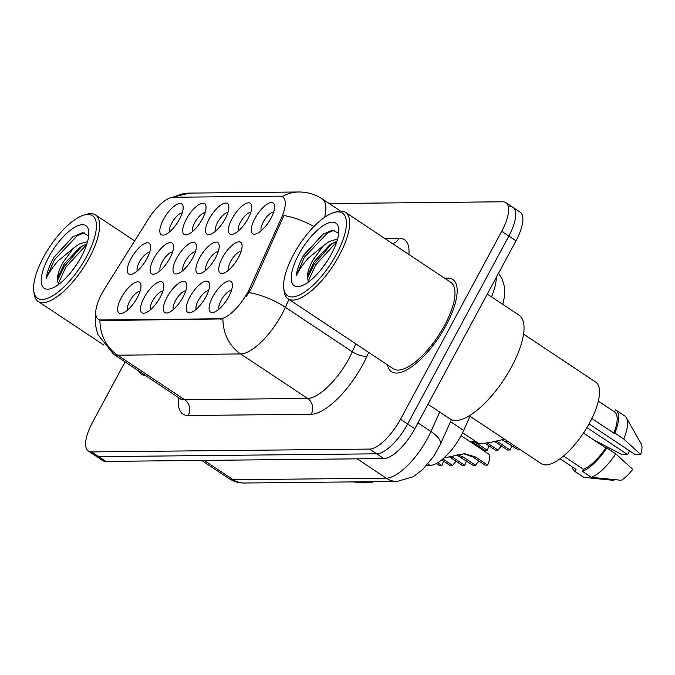 <?xml version="1.0" encoding="UTF-8"?>
<svg xmlns="http://www.w3.org/2000/svg" width="675" height="675" viewBox="0 0 675 675"><rect width="100%" height="100%" fill="white"/><g stroke="black" fill="none" stroke-linecap="round" stroke-linejoin="round"><path stroke-width="1.01" d="M186.351 219.164A18.453 6.826 123.6 0 1 198.458 204.922A18.453 6.826 123.6 0 1 205.985 206.482A18.453 6.826 123.6 0 1 202.348 218.995A18.453 6.826 123.6 0 1 187.245 234.681A18.453 6.826 123.6 0 1 186.351 219.164M205.073 212.743A11.534 4.261 -56.4 0 0 194.704 222.691A11.534 4.261 -56.4 0 0 192.662 231.415M209.208 218.928A18.453 6.826 123.6 0 1 221.324 204.685A18.453 6.826 123.6 0 1 228.842 206.246A18.453 6.826 123.6 0 1 225.214 218.767A18.453 6.826 123.6 0 1 210.102 234.453A18.453 6.826 123.6 0 1 209.208 218.928M227.931 212.515A11.534 4.261 -56.4 0 0 217.569 222.455A11.534 4.261 -56.4 0 0 215.528 231.179M232.073 218.692A18.453 6.826 123.6 0 1 244.181 204.449A18.453 6.826 123.6 0 1 251.699 206.018A18.453 6.826 123.6 0 1 248.071 218.531A18.453 6.826 123.6 0 1 232.959 234.217A18.453 6.826 123.6 0 1 232.073 218.692M250.788 212.279A11.534 4.261 -56.4 0 0 240.427 222.227A11.534 4.261 -56.4 0 0 238.385 230.951M254.931 218.464A18.453 6.826 123.6 0 1 267.038 204.221A18.453 6.826 123.6 0 1 274.565 205.782A18.453 6.826 123.6 0 1 270.928 218.303A18.453 6.826 123.6 0 1 255.825 233.98A18.453 6.826 123.6 0 1 254.931 218.464M273.645 212.051A11.534 4.261 -56.4 0 0 263.284 221.991A11.534 4.261 -56.4 0 0 261.242 230.715M163.493 219.392A18.453 6.826 123.6 0 1 175.601 205.149A18.453 6.826 123.6 0 1 183.127 206.719A18.453 6.826 123.6 0 1 179.491 219.232A18.453 6.826 123.6 0 1 164.379 234.917A18.453 6.826 123.6 0 1 163.493 219.392M182.208 212.979A11.534 4.261 -56.4 0 0 171.847 222.919A11.534 4.261 -56.4 0 0 169.805 231.643M153.832 258.449A18.453 6.826 123.6 0 1 165.94 244.207A18.453 6.826 123.6 0 1 173.458 245.767A18.453 6.826 123.6 0 1 169.83 258.289A18.453 6.826 123.6 0 1 154.718 273.974A18.453 6.826 123.6 0 1 153.832 258.449M172.547 252.037A11.534 4.261 -56.4 0 0 162.186 261.976A11.534 4.261 -56.4 0 0 160.144 270.7M176.69 258.213A18.453 6.826 123.6 0 1 188.797 243.97A18.453 6.826 123.6 0 1 196.324 245.54A18.453 6.826 123.6 0 1 192.687 258.052A18.453 6.826 123.6 0 1 177.584 273.738A18.453 6.826 123.6 0 1 176.69 258.213M195.404 251.8A11.534 4.261 -56.4 0 0 185.043 261.748A11.534 4.261 -56.4 0 0 183.001 270.473M199.547 257.985A18.453 6.826 123.6 0 1 211.663 243.743A18.453 6.826 123.6 0 1 219.181 245.303A18.453 6.826 123.6 0 1 215.553 257.816A18.453 6.826 123.6 0 1 200.441 273.502A18.453 6.826 123.6 0 1 199.547 257.985M218.27 251.573A11.534 4.261 -56.4 0 0 207.908 261.512A11.534 4.261 -56.4 0 0 205.867 270.236M222.413 257.749A18.453 6.826 123.6 0 1 234.52 243.506A18.453 6.826 123.6 0 1 242.038 245.067A18.453 6.826 123.6 0 1 238.41 257.588A18.453 6.826 123.6 0 1 223.298 273.274A18.453 6.826 123.6 0 1 222.413 257.749M241.127 251.336A11.534 4.261 -56.4 0 0 230.766 261.276A11.534 4.261 -56.4 0 0 228.724 270M130.967 258.685A18.453 6.826 123.6 0 1 143.083 244.443A18.453 6.826 123.6 0 1 150.601 246.004A18.453 6.826 123.6 0 1 146.973 258.517A18.453 6.826 123.6 0 1 131.861 274.202A18.453 6.826 123.6 0 1 130.967 258.685M149.69 252.264A11.534 4.261 -56.4 0 0 139.328 262.212A11.534 4.261 -56.4 0 0 137.287 270.937M144.172 297.506A18.453 6.826 123.6 0 1 156.279 283.264A18.453 6.826 123.6 0 1 163.797 284.825A18.453 6.826 123.6 0 1 160.169 297.337A18.453 6.826 123.6 0 1 145.057 313.023A18.453 6.826 123.6 0 1 144.172 297.506M162.886 291.085A11.534 4.261 -56.4 0 0 152.525 301.033A11.534 4.261 -56.4 0 0 150.483 309.757M167.029 297.27A18.453 6.826 123.6 0 1 179.137 283.027A18.453 6.826 123.6 0 1 186.663 284.588A18.453 6.826 123.6 0 1 183.026 297.11A18.453 6.826 123.6 0 1 167.923 312.795A18.453 6.826 123.6 0 1 167.029 297.27M185.743 290.858A11.534 4.261 -56.4 0 0 175.382 300.797A11.534 4.261 -56.4 0 0 173.34 309.521M189.886 297.034A18.453 6.826 123.6 0 1 201.994 282.791A18.453 6.826 123.6 0 1 209.52 284.361A18.453 6.826 123.6 0 1 205.892 296.873A18.453 6.826 123.6 0 1 190.78 312.559A18.453 6.826 123.6 0 1 189.886 297.034M208.609 290.621A11.534 4.261 -56.4 0 0 198.248 300.569A11.534 4.261 -56.4 0 0 196.197 309.293M212.752 296.806A18.453 6.826 123.6 0 1 224.859 282.563A18.453 6.826 123.6 0 1 232.377 284.124A18.453 6.826 123.6 0 1 228.749 296.646A18.453 6.826 123.6 0 1 213.637 312.323A18.453 6.826 123.6 0 1 212.752 296.806M231.466 290.393A11.534 4.261 -56.4 0 0 221.105 300.333A11.534 4.261 -56.4 0 0 219.063 309.057M121.306 297.734A18.453 6.826 123.6 0 1 133.422 283.492A18.453 6.826 123.6 0 1 140.94 285.061A18.453 6.826 123.6 0 1 137.312 297.574A18.453 6.826 123.6 0 1 122.2 313.259A18.453 6.826 123.6 0 1 121.306 297.734M140.029 291.322A11.534 4.261 -56.4 0 0 129.668 301.261A11.534 4.261 -56.4 0 0 127.617 309.985M470.036 416.273L463.666 430.439A34.602 12.791 123.6 0 1 461.118 435.586A34.602 12.791 123.6 0 1 430.144 465.413L426.642 465.455M250.231 287.288A31.143 11.517 123.6 0 1 247.936 291.921A31.143 11.517 123.6 0 1 220.058 318.769L101.056 319.975A31.143 11.517 123.6 0 1 98.204 319.207A31.143 11.517 123.6 0 1 104.642 288.765L148.095 219.468A31.143 11.517 123.6 0 1 173.273 197.26L279.931 196.172A31.143 11.517 123.6 0 1 282.783 196.94A31.143 11.517 123.6 0 1 281.34 218.109L250.231 287.288L251.522 288.149L246.375 296.359M446.116 325.333A55.358 20.469 -56.4 0 0 452.756 279.467A55.358 20.469 -56.4 0 0 444.909 278.404A55.358 20.469 -56.4 0 1 452.756 279.467A55.358 20.469 -56.4 0 1 446.116 325.333A55.358 20.469 -56.4 0 1 391.475 371.68A55.358 20.469 -56.4 0 0 446.116 325.333M288.934 299.388L285.373 307.311A46.136 17.061 123.6 0 1 281.973 314.179A46.136 17.061 123.6 0 1 240.671 353.945A40.365 36.374 -90.6 0 1 222.936 318.929L101.933 320.566L98.736 319.562M125.128 361.825L92.517 422.39A34.602 12.791 -56.4 0 0 88.366 451.052L95.504 455.794A34.602 12.791 -56.4 0 0 98.677 456.654L376.675 453.819A34.602 12.791 -56.4 0 0 407.658 423.993L508.849 236.056A34.602 12.791 -56.4 0 0 513 207.385A34.602 12.791 -56.4 0 0 509.827 206.533M313.951 226.513A40.365 15.314 -155.8 0 0 283.905 215.528L251.522 288.149M387.45 364.863A55.358 20.469 -56.4 0 0 391.475 371.68A55.358 20.469 -56.4 0 1 387.45 364.863M138.535 370.735A55.358 20.469 -56.4 0 0 141.472 374.228A55.358 20.469 -56.4 0 0 145.834 375.587A55.358 20.469 -56.4 0 1 141.472 374.228A55.358 20.469 -56.4 0 1 138.535 370.735M88.366 451.052A34.602 12.791 -56.4 0 0 91.538 451.913L369.537 449.077A34.602 12.791 -56.4 0 0 400.511 419.251L501.711 231.306A34.602 12.791 -56.4 0 0 505.862 202.643A34.602 12.791 -56.4 0 0 502.689 201.783L329.223 203.555M515.995 240.798A34.602 12.791 -56.4 0 0 520.147 212.136L513 207.385A34.602 12.791 -56.4 0 1 508.849 236.056L407.658 423.993A34.602 12.791 -56.4 0 1 376.675 453.819L98.677 456.654A34.602 12.791 -56.4 0 1 95.504 455.794L102.642 460.544A34.602 12.791 -56.4 0 0 105.815 461.396L383.813 458.57A34.602 12.791 -56.4 0 0 414.796 428.743L515.995 240.798L501.711 231.306M437.687 462.755L441.914 465.564A17.297 6.396 123.6 0 0 443.467 461.084M429.401 465.421L426.828 465.446M436.278 463.556L439.341 465.59L441.914 465.564M464.78 465.328L462.198 465.353L449.955 457.22L452.537 457.194L464.78 465.328A17.297 6.396 123.6 0 0 466.332 460.856M442.868 458.941L452.655 465.455L450.082 465.48L441.703 459.911M452.655 465.455A11.534 4.261 123.6 0 1 456.148 461.329M457.127 454.393L463.278 457.085L475.521 465.218L472.939 465.244L456.781 455.102M443.964 457.979L464.662 453.676L475.394 456.958L487.637 465.1A17.297 6.396 123.6 0 0 488.261 453.727L461.076 435.662M463.683 453.752L472.812 456.983L485.055 465.126L487.637 465.1M475.521 465.218A11.534 4.261 123.6 0 1 479.005 461.101M484.701 450.259L472.458 442.125L475.04 442.1L487.282 450.233L484.701 450.259M477.984 446.901A11.534 4.261 123.6 0 1 478.651 446.234M488.835 445.753A17.297 6.396 123.6 0 1 487.282 450.233M507.558 450.023L495.315 441.889L497.897 441.863L510.14 449.997L507.558 450.023M487.333 443.019L498.023 450.124A11.534 4.261 123.6 0 1 501.508 446.006M470.652 442.024L475.065 441.028M511.692 445.525A17.297 6.396 123.6 0 1 510.14 449.997M498.023 450.124L495.442 450.149L485.249 443.382M293.507 254.618A49.596 18.335 -56.4 0 0 283.745 288.25A49.596 18.335 -56.4 0 0 303.961 292.461A49.596 18.335 -56.4 0 0 336.513 254.18A49.596 18.335 -56.4 0 0 334.117 212.465A49.596 18.335 -56.4 0 0 293.507 254.618M283.745 288.25L284.082 291.018A51.899 19.187 -56.4 0 0 288.065 298.814A51.899 19.187 -56.4 0 0 339.297 255.352A51.899 19.187 -56.4 0 0 345.524 212.355A51.899 19.187 -56.4 0 0 336.791 211.697L334.117 212.465M288.065 298.814L393.39 368.803A51.899 19.187 -56.4 0 0 444.614 325.342A51.899 19.187 -56.4 0 0 450.841 282.344L345.524 212.355M427.975 404.257L450.115 418.964A62.286 23.026 -56.4 0 0 511.591 366.82A62.286 23.026 -56.4 0 0 519.058 315.217L487.291 294.106M469.294 415.783L541.358 463.674A49.022 18.124 -56.4 0 0 589.739 422.634A49.022 18.124 -56.4 0 0 595.62 382.025L523.555 334.133M321.435 269.165L327.746 260.314M337.584 239.009L329.324 241.431L323.46 245.632L312.635 260.449C309.066 267.19 307.327 272.81 307.437 277.298L307.699 275.527L314.196 261.487L329.873 244.78L336.926 241.245M338.681 233.356L332.589 230.116L322.768 234.301L303.058 256.399C299.152 263.739 296.916 270.16 296.359 275.687C298.772 270.405 302.636 264.668 307.935 258.466L322.903 246.139M331.315 254.23A37.606 13.905 -56.4 0 0 338.715 228.724A37.606 13.905 -56.4 0 0 323.384 225.543A37.606 13.905 -56.4 0 0 298.704 254.568A37.606 13.905 -56.4 0 0 300.518 286.192A37.606 13.905 -56.4 0 0 331.315 254.23M307.437 277.298L308.407 282.04M583.926 433.375L584.736 433.367L583.706 432.692M591.857 418.508L613.786 433.072A34.602 12.791 -56.4 0 0 614.486 411.868L598.328 401.136M563.515 456.03L583.546 469.336A34.602 12.791 -56.4 0 0 605.796 447.913L583.453 433.072M595.249 440.682L622.122 454.672L627.64 454.612L629.648 450.883M589.039 423.9L635.141 454.537L640.659 454.477A23.068 8.53 -56.4 0 0 641.25 443.973L626.358 417.741A36.906 13.643 -56.4 0 0 624.62 415.834A36.906 13.643 -56.4 0 0 624.51 415.766M583.546 469.336L582.449 471.378L591.367 477.309L621.27 480.296A23.068 8.53 -56.4 0 0 632.669 469.319L615.752 453.836L606.825 447.905L605.796 447.913M613.786 433.072L614.815 433.063L623.742 438.995A36.906 13.643 -56.4 0 0 626.358 417.741M623.742 438.995L640.659 454.477M591.367 477.309A36.906 13.643 -56.4 0 0 615.752 453.836M614.815 433.063A36.906 13.643 -56.4 0 0 615.693 409.902A36.906 13.643 -56.4 0 0 615.583 409.835L614.486 411.868M582.449 471.378A36.906 13.643 -56.4 0 0 606.825 447.905M614.157 479.647L613.769 480.372L583.867 477.385L574.948 471.454L576.045 469.412L560.031 458.772M572.155 466.83A36.906 13.643 -56.4 0 0 574.838 471.378A36.906 13.643 -56.4 0 0 574.948 471.454M296.359 275.687L304.383 257.276L327.24 233.204L334.218 230.175M308.062 281.551L315.714 264.811L336.698 241.954M303.986 254.728L323.35 233.896M307.378 278.092L314.297 263.874L332.252 243.262M586.938 427.562L627.64 454.612M43.512 257.167A49.596 18.335 -56.4 0 0 33.75 290.798A49.596 18.335 -56.4 0 0 53.966 295A49.596 18.335 -56.4 0 0 86.51 256.728A49.596 18.335 -56.4 0 0 84.113 215.013A49.596 18.335 -56.4 0 0 43.512 257.167M33.75 290.798L34.079 293.558A51.899 19.187 -56.4 0 0 38.07 301.362A51.899 19.187 -56.4 0 0 89.294 257.901A51.899 19.187 -56.4 0 0 95.521 214.903A51.899 19.187 -56.4 0 0 86.788 214.245L84.113 215.013M71.432 271.713L77.752 262.862M87.581 241.557L79.329 243.979L73.457 248.181L62.632 262.988C59.062 269.738 57.333 275.358 57.434 279.847L57.704 278.075L64.192 264.026L79.869 247.328L86.932 243.793M88.687 235.904L82.586 232.664L72.765 236.841L53.992 257.268L53.063 258.947C49.157 266.279 46.921 272.708 46.356 278.235C48.777 272.953 52.633 267.216 57.94 261.006L72.908 248.687M81.312 256.778A37.606 13.905 -56.4 0 0 88.712 231.272A37.606 13.905 -56.4 0 0 73.381 228.082A37.606 13.905 -56.4 0 0 48.71 257.108A37.606 13.905 -56.4 0 0 50.524 288.74A37.606 13.905 -56.4 0 0 81.312 256.778M57.434 279.847L58.413 284.588M360.374 481.832L371.275 482.844A23.068 8.53 -56.4 0 0 373.064 481.705M352.882 481.908L363.774 482.92L364.163 482.195M46.356 278.235L54.38 259.824L77.237 235.752L84.223 232.715M58.058 284.099L65.72 267.359L86.704 244.502M53.992 257.268L73.347 236.444M57.383 280.64L64.302 266.423L82.257 245.81M462.586 432.734L479.182 443.762L489.383 442.64L504.495 439.18M520.619 449.896L518.299 449.913L502.149 439.771M450.546 421.715L463.666 430.439M101.056 319.975L101.933 320.566M281.34 218.109L282.639 218.97M220.058 318.769L220.936 319.351M427.942 463.961L430.144 465.413M368.693 352.392L367.082 355.961A57.67 21.322 123.6 0 1 311.209 414.256L188.215 415.513A11.534 10.395 89.4 0 0 184.613 399.684L307.614 398.436A46.136 17.061 -56.4 0 0 348.916 358.661A46.136 17.061 -56.4 0 0 352.308 351.793L355.877 343.87M188.215 415.513A57.67 21.322 123.6 0 1 178.656 397.398M180.385 398.545A46.136 17.061 -56.4 0 0 184.613 399.684L117.669 355.202A46.136 17.061 123.6 0 1 113.442 354.063L181.322 399.499M249.041 292.579A40.365 15.314 -155.8 0 1 285.373 307.311L352.308 351.793A11.534 4.379 24.2 0 0 367.082 355.961M99.934 320.186A40.365 36.374 89.4 0 0 117.669 355.202L240.671 353.945L307.614 398.436A11.534 10.395 89.4 0 1 311.209 414.256M173.914 197.252A40.365 36.374 -90.6 0 1 189.65 193.101L298.898 191.987A40.365 36.374 89.4 0 0 282.268 196.644M298.898 191.987C307.327 191.945 315.09 194.24 322.177 198.872A46.136 17.061 123.6 0 1 324.624 217.299M384.716 238.402L399.136 238.258A57.67 21.322 123.6 0 1 408.898 254.475M91.538 451.913L105.815 461.396M369.537 449.077L383.813 458.57M400.511 419.251L414.796 428.743M392.504 243.582A11.534 10.395 89.4 0 0 399.136 238.258M204.145 460.401L233.238 479.731A23.068 20.79 89.4 0 0 244.131 483.013C238.638 483.055 233.601 481.579 229.011 478.592A46.136 17.061 -56.4 0 0 233.238 479.731L386.243 478.17A46.136 17.061 -56.4 0 0 427.545 438.404A46.136 17.061 -56.4 0 0 430.945 431.536L417.943 422.896M357.151 458.84L386.243 478.17A23.068 20.79 89.4 0 0 397.128 481.452L244.131 483.013M491.468 296.882A46.136 17.061 -56.4 0 0 496.319 277.324M451.457 419.69L440.277 444.53A23.068 8.75 -155.8 0 0 430.945 431.536L439.703 412.045M472.812 456.983L475.394 456.958M460.696 457.11L463.278 457.085M508.376 441.754L506.064 441.779M98.204 319.207L98.845 319.638M282.783 196.94L283.517 197.429M95.901 310.163L95.209 323.924L97.698 334.302L113.442 354.063M171.231 197.547L189.65 193.101M505.862 202.643L513 207.385M322.177 198.872L340.538 211.072M440.277 444.53L433.907 456.03L422.702 469.513L413.252 476.719L397.128 481.452M229.011 478.592L201.673 460.426M498.563 273.164L502.09 278.868L504.385 286.512L504.444 296.705L502.757 304.383M624.62 415.834L615.693 409.902M583.765 477.309L574.838 471.378M322.768 234.301L323.62 233.71M103.646 344.942L38.07 301.362M134.654 240.907L95.521 214.903M72.773 236.849L73.617 236.258"/></g></svg>
